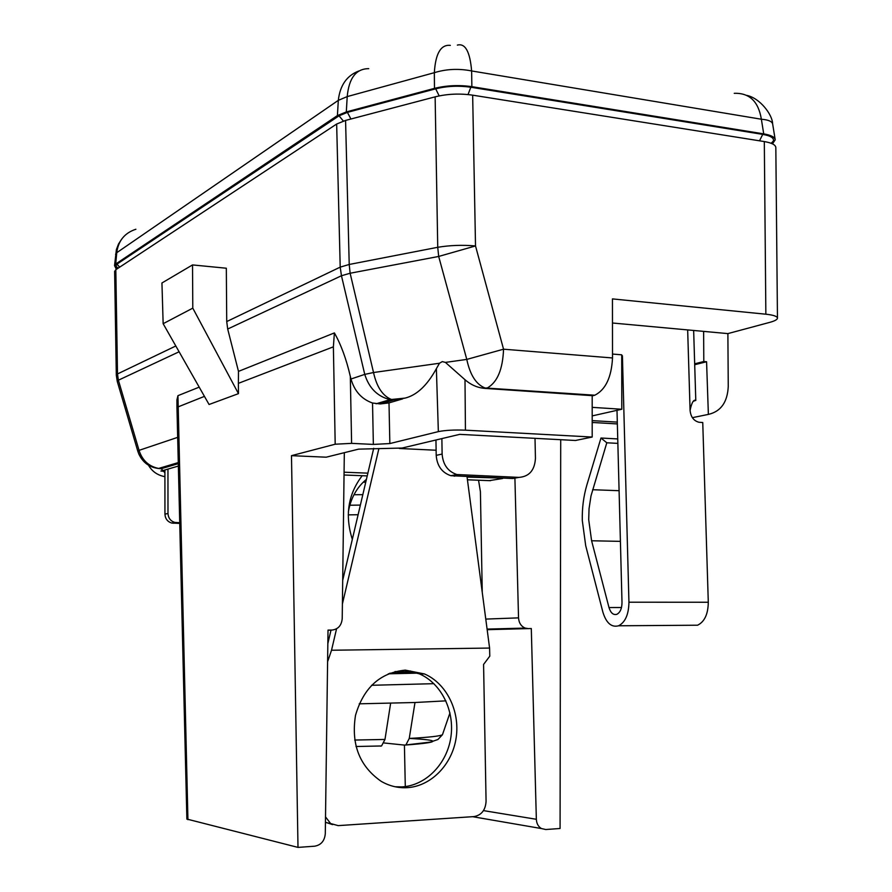 <?xml version="1.0" encoding="UTF-8"?>
<svg xmlns="http://www.w3.org/2000/svg" width="892" height="892" viewBox="0 0 892 892"><rect width="100%" height="100%" fill="white"/><g stroke="black" fill="none" stroke-linecap="round" stroke-linejoin="round"><path stroke-width="1.34" d="M612.469 323.004L727.883 333.608L769.774 322.358C774.791 320.986 777.356 319.57 777.456 318.121L775.828 147.581C775.627 144.861 771.792 142.854 764.31 141.572L765.86 314.207L612.447 298.898L612.514 357.96C611.488 377.338 605.579 389.759 594.808 395.212L484.969 387.975C476.105 384.385 470.051 374.863 466.784 359.409L503.545 349.196L612.514 357.96M186.874 819.068L297.995 847.4L291.483 455.667L326.182 457.195L358.551 449.144L402.114 448.04L459.714 434.359L575.485 440.481L592.188 437.047L592.188 395.658L485.348 388.421L483.185 388.21L487.378 387.931C497.401 382.189 502.787 369.277 503.545 349.196L475.514 245.947L472.66 95.165C459.737 93.303 447.238 93.872 435.129 96.849L345.572 120.42L336.652 124.033L115.815 269.707L114.633 271.458M472.66 95.165L764.31 141.572M594.808 395.212L592.188 395.914M612.503 354.057L621.713 354.815L621.791 409.25L592.188 415.906M592.188 407.354L621.791 409.25M777.456 318.121C777.255 316.314 773.397 315.01 765.86 314.207M727.883 333.608L728.251 386.515C727.459 402.236 720.836 411.524 708.371 414.401L692.37 417.668M592.188 422.607L594.306 422.574M592.188 420.623L617.297 422.117M328.022 630.198L331.835 630.087C338.079 629.362 341.536 625.548 342.216 618.647L344.323 452.679M331.835 630.087L328.022 630.109L325.29 833.786C324.588 840.911 321.053 845.047 314.686 846.196L297.995 847.4M592.188 437.047L465.434 430.167C454.307 429.754 445.275 430.234 438.351 431.617L389.849 443.558L373.358 444.417L351.604 443.357L350.322 376.413L350.991 379.011L364.75 374.384L373.525 372.522L439.477 363.245L442.298 361.606L445.42 362.408L466.784 359.409L438.686 256.45L437.738 247.296C449.947 245.267 462.535 244.821 475.514 245.947L438.686 256.45L350.132 273.242L341.458 275.751L227.694 329.025L238.487 371.384L334.388 332.917C341.034 344.635 346.352 359.13 350.322 376.413M291.483 455.667L335.191 444.216L351.604 443.357M336.652 124.033L340.209 267.132L349.218 264.467L350.132 273.242L373.525 372.522C376.792 387.318 382.991 396.382 392.134 399.739L393.461 400.04L380.282 403.942L372.533 403.017C361.661 399.181 354.481 391.175 350.991 379.011M334.388 332.917L333.385 346.832L238.387 383.337L238.487 371.384M238.465 393.64L209.062 404.5L163.147 323.696L161.943 282.976L192.527 264.924L192.795 308.141L238.465 393.64L238.387 383.337M204.446 396.371L176.95 407.343L176.939 399.828L177.943 395.669L199.195 387.139M487.166 629.685L531.298 628.526L536.348 819.291C536.594 823.55 538.277 826.639 541.388 828.534L545.748 829.527L560.076 828.49L560.711 439.7M531.298 628.526L487.166 629.618M514.907 478.123L518.531 617.866C518.91 622.928 521.118 626.329 525.165 628.079L527.941 628.559M404.422 745.088L405.291 786.588M467.085 477.086L502.631 478.112M344.078 472.202L367.872 473.15M489.307 480.643L502.642 478.491M178.367 466.059L162.913 470.563L161.218 468.701C150.547 468.267 143.032 463.249 138.661 453.638M164.909 472.771L163.537 471.255L164.909 471.299M163.537 471.255L160.906 471.021L162.913 470.563M160.961 468.69L160.984 467.743M114.633 271.335L116.306 375.131L117.499 373.949L115.815 269.707M192.527 264.924L226.323 268.224L226.724 321.566L227.694 329.025M376.112 403.786L390.127 399.627L393.461 400.04L405.068 398.1C416.731 395.245 427.168 385.433 436.378 368.675L439.477 363.245M402.649 398.88L389.001 402.894L380.282 403.942M163.147 323.696L192.795 308.141M483.185 388.21C476.607 387.373 470.552 384.552 465 379.736L445.42 362.408M694.678 363.802L703.799 361.528L703.632 331.378M703.799 361.528L706.576 361.751L708.371 414.401M694.701 364.716L706.576 361.751M116.373 269.339L114.544 265.593L115.726 264.01L116.74 252.715L115.57 254.298M772.472 143.868L775.215 139.821C774.869 137.123 771.045 135.149 763.719 133.878L471.868 86.669C459.001 84.84 446.546 85.398 434.482 88.364L346.308 111.924L337.41 115.592L115.726 264.01M358.751 71.026C346.832 75.575 340.019 85.353 338.313 100.35L116.74 252.715C118.279 240.762 124.657 232.935 135.885 229.244M368.742 68.662C356.12 68.684 348.95 77.994 347.211 96.592L338.313 100.35L337.41 115.592M450.337 45.381L450.282 45.369C440.826 44.41 435.519 53.509 434.337 72.676L347.211 96.592L346.308 111.924M734.227 93.326C749.392 92.779 758.434 101.42 761.367 119.238L471.623 70.947C458.789 68.405 446.357 68.985 434.337 72.676L434.482 88.364M471.868 86.669L471.623 70.947C469.995 51.602 465.234 42.994 457.34 45.113M771.446 143.411L773.364 141.047C774.2 138.004 770.655 135.785 762.727 134.38L470.82 87.226C458.733 85.509 447.026 86.033 435.686 88.821L439.176 95.901M350.913 119.015L347.412 112.37L435.686 88.821M347.412 112.37L339.038 115.815L116.964 264.132L115.915 266.106L118.012 268.258M117.32 268.715L116.016 266.307M775.137 139.342L772.706 124.323C772.338 121.502 768.558 119.807 761.367 119.238L763.719 133.878M435.954 440.001L436.199 455.366C437.047 465.858 441.93 472.637 450.85 475.704L512.699 478.513L518.977 477.387L456.849 474.533C447.873 471.455 442.967 464.632 442.12 454.061L441.875 438.596M518.977 477.387C529.212 476.596 534.698 470.262 535.445 458.388L535.01 438.34M693.396 401.288L695.76 400.33C693.53 399.426 691.634 402.771 690.085 410.376C690.742 416.865 693.686 420.823 698.904 422.25L702.751 422.529L708.293 602.245C708.125 614.109 704.557 621.769 697.577 625.214L618.624 625.783C611.511 627.645 606.27 623.107 602.892 612.157L585.698 545.67L582.298 520.504C582.03 508.005 583.58 496.086 586.936 484.746L600.974 438.028L606.805 442.789L591.017 495.829L589.043 508.685L588.709 519.69L591.597 540.764L608.991 607.53C610.686 612.982 613.295 615.246 616.829 614.32C620.185 612.548 621.902 608.623 622.003 602.524L616.996 410.331M618.624 625.783C625.303 622.237 628.748 614.376 628.938 602.2L622.415 355.763L621.713 355.964M621.713 355.707L622.415 355.763M691.255 625.259L697.577 625.214M617.855 443.38L606.805 442.789M617.732 438.931L600.974 438.028M164.909 469.984L164.942 514.149C165.254 518.754 167.518 521.72 171.732 523.058L179.749 523.414M167.952 469.092L167.986 513.48C168.309 518.096 170.573 521.084 174.81 522.422L171.732 523.058M174.81 522.422L179.727 522.712M478.547 480.219L480.409 491.682L482.249 592.31M467.029 476.696L489.585 648.06L489.786 656.166L483.575 664.44L486.073 801.295C485.504 810.114 481.468 815.21 473.987 816.593L338.168 825.624L330.609 823.539L325.513 816.894M405.381 670.137C380.271 672.523 363.635 687.587 355.507 715.351C350.957 744.229 359.498 766.206 381.129 781.292C389.258 786.008 397.899 788.138 407.02 787.681C431.115 786.365 452.255 764.5 456.147 737.829C460.183 711.18 446.602 683.551 424.503 673.962L405.381 670.137M362.197 475.704C348.047 494.246 344.758 515.465 352.318 539.359M325.435 822.246L332.549 824.621M404.555 670.16L419.363 673.85C441.35 683.383 454.875 710.857 450.85 737.361C446.97 763.875 425.908 785.607 401.913 786.9L395.134 786.766M373.715 448.286L342.706 580.302M331.01 630.109L327.843 643.567M327.643 658.318L328.613 658.809L331.523 650.246L336.563 628.782M342.405 603.94L378.91 448.531M328.613 658.809L327.598 661.641M358.105 514.717L348.248 514.874M362.81 494.67L353.968 494.726M349.82 505.229L360.368 505.084M365.731 482.249L363.211 482.204M359.22 703.821L414.992 702.506L445.911 700.856M390.629 703.242L384.976 739.446L381.542 745.968L380.36 746.147M405.96 744.82L409.25 738.442C429.23 737.327 440.313 736.078 442.465 734.707L437.939 739.501L430.435 742.099L404.544 745.099L384.017 742.969M409.25 738.442L414.992 702.506M366.422 479.338C356.666 487.478 350.645 498.383 348.348 512.041M592.188 422.451L617.342 423.934M485.348 388.421L593.581 395.58M372.533 403.017L373.358 444.417M333.385 346.832L335.191 444.216M187.933 819.692L177.943 395.669M483.475 810.616L536.348 819.291M485.772 619.093L518.531 617.866M178.311 463.65L161.218 468.701L158.609 468.445L178.277 462.591M147.593 463.494C151.116 470.775 156.892 475.18 164.92 476.674M137.892 451.486L139.052 450.36L177.675 437.359M175.813 345.985L117.499 373.949L118.391 380.204L139.052 450.36C142.274 460.372 148.797 466.393 158.609 468.445C148.206 466.828 141.282 461.119 137.836 451.319L117.343 381.698M179.102 351.771L118.391 380.204L117.265 381.442L116.306 375.131M226.724 321.566L340.209 267.132L341.458 275.751L364.75 374.384C369.065 388.154 377.528 396.572 390.127 399.627L405.068 398.1M435.129 96.849L437.738 247.296L349.218 264.467L345.572 120.42M438.351 431.617L436.378 368.675M389.849 443.558L389.001 402.894M465 379.736L465.434 430.167M344.044 475.001L367.225 475.904M467.441 479.796L490.544 480.688M116.964 264.132L119.673 267.165M343.364 121.056L339.038 115.815M470.82 87.226L468.032 94.563M759.527 140.813L762.727 134.38M628.938 602.2L708.293 602.245M690.085 410.376L687.665 329.906M695.76 400.33L694.087 400.698M460.16 475.023L454.151 476.183M436.199 455.366L442.12 454.061M608.991 607.53L621.49 607.519M620.408 541.366L591.597 540.764M592.622 489.719L619.081 490.7M164.942 514.149L167.986 513.48M176.505 522.645L173.416 523.269M331.523 650.246L489.585 648.06M436.121 450.237L399.348 448.486M435.296 440.157L435.965 440.191M389.771 673.226L415.226 672.278M413.665 671.799L394.989 671.564M417.634 673.137L388.299 673.817M409.874 671.018L410.565 671.018M433.925 683.673L371.563 685.29M354.659 740.048L384.976 739.446M405.325 745.054C440.492 742.4 441.841 740.193 409.372 738.42M449.958 712.886L442.644 734.194M186.874 819.135L176.95 407.354M541.411 828.545L472.582 816.682M487.099 629.094L525.176 628.079M121.747 239.023L118.524 243.995L116.406 249.548L114.555 265.515M772.617 123.787C772.472 114.711 759.984 98.12 746.838 95.399M118.079 268.213L115.915 266.106M771.19 143.3L773.364 141.047M456.849 474.533L450.85 475.704M695.793 400.475L693.653 330.464M325.825 822.524L330.609 823.539M424.503 673.962L419.363 673.85M381.542 745.968L355.986 746.504"/></g></svg>
